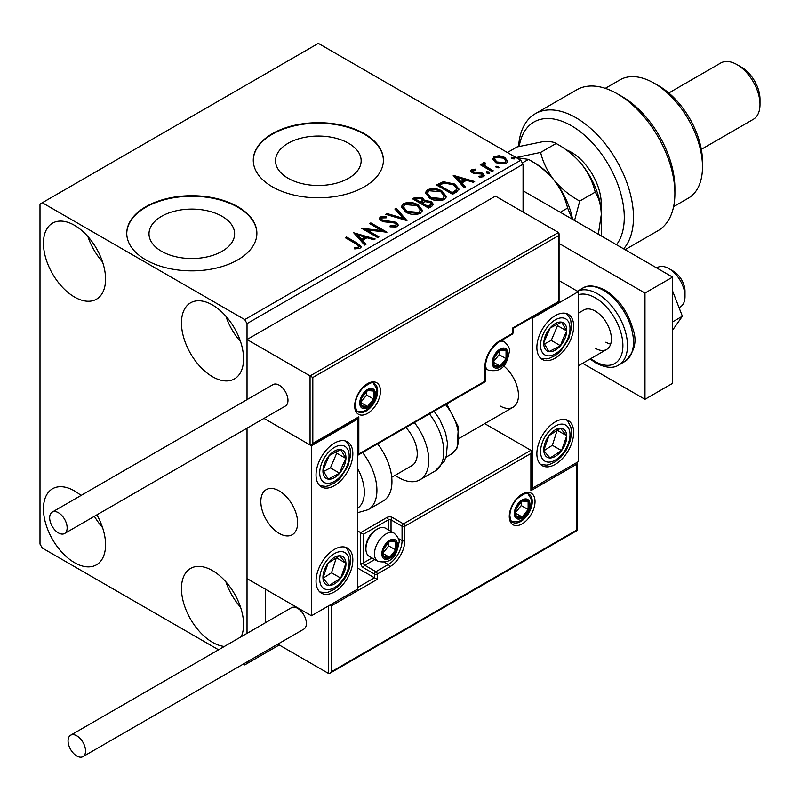 <?xml version="1.0" encoding="UTF-8"?>
<svg xmlns="http://www.w3.org/2000/svg" width="800" height="800" viewBox="0 0 800 800"><rect width="100%" height="100%" fill="white"/><g stroke="black" fill="none" stroke-linecap="round" stroke-linejoin="round"><path stroke-width="1.2" d="M348.61 143.29A42.81 24.72 0 0 0 301.96 137.94A42.81 24.72 0 0 0 275.53 160.77A42.81 24.72 0 0 0 288.07 178.25A42.81 24.72 0 0 0 334.72 183.61A42.81 24.72 0 0 0 361.15 160.77A42.81 24.72 0 0 0 348.61 143.29M222.09 216.34A42.81 24.72 0 0 0 175.44 210.98A42.81 24.72 0 0 0 149.01 233.81A42.81 24.72 0 0 0 161.55 251.29A42.81 24.72 0 0 0 208.2 256.65A42.81 24.72 0 0 0 234.63 233.81A42.81 24.72 0 0 0 222.09 216.34M237.83 206.72A65.06 37.56 0 0 0 166.92 198.58A65.06 37.56 0 0 0 126.76 233.28A65.06 37.56 0 0 0 145.81 259.85A65.06 37.56 0 0 0 216.72 267.99A65.06 37.56 0 0 0 256.88 233.28A65.06 37.56 0 0 0 237.83 206.72M256.88 233.55A65.06 37.56 0 0 0 237.83 207.25A65.06 37.56 0 0 0 167.14 199.06A65.06 37.56 0 0 0 126.76 233.55M364.35 133.68A65.06 37.56 0 0 0 293.44 125.54A65.06 37.56 0 0 0 253.28 160.24A65.06 37.56 0 0 0 272.33 186.8A65.06 37.56 0 0 0 343.24 194.94A65.06 37.56 0 0 0 383.4 160.24A65.06 37.56 0 0 0 364.35 133.68M383.4 160.5A65.06 37.56 0 0 0 364.35 134.21A65.06 37.56 0 0 0 293.65 126.02A65.06 37.56 0 0 0 253.28 160.5M224.36 646.46A43.92 25.36 60 0 1 212.52 642.34A43.92 25.36 60 0 1 183.83 603.64A43.92 25.36 60 0 1 190.57 568.44A43.92 25.36 60 0 1 212.52 570.62A43.92 25.36 60 0 1 241.24 636.72M240.55 607.2A43.92 25.36 60 0 1 225.91 581.85M74.5 297.03A43.92 25.36 60 0 1 45.81 258.33A43.92 25.36 60 0 1 52.55 223.14A43.92 25.36 60 0 1 74.5 225.32A43.92 25.36 60 0 1 103.2 264.02A43.92 25.36 60 0 1 96.46 299.21A43.92 25.36 60 0 1 74.5 297.03M102.53 261.9A43.92 25.36 60 0 1 87.89 236.54M212.52 376.72A43.92 25.36 60 0 1 183.83 338.02A43.92 25.36 60 0 1 190.57 302.82A43.92 25.36 60 0 1 212.52 305A43.92 25.36 60 0 1 241.21 343.7A43.92 25.36 60 0 1 234.48 378.89A43.92 25.36 60 0 1 212.52 376.72M240.55 341.58A43.92 25.36 60 0 1 225.91 316.23M96.89 514.86A43.92 25.36 60 0 1 96.46 564.83A43.92 25.36 60 0 1 74.5 562.65A43.92 25.36 60 0 1 45.81 523.95A43.92 25.36 60 0 1 52.55 488.76A43.92 25.36 60 0 1 74.5 490.93A43.92 25.36 60 0 1 81 495.48M102.53 527.52A43.92 25.36 60 0 1 94.38 516.31M523.07 212.03L523.07 164.22L247.03 323.59L244.73 319.61L520.77 160.24L318.34 43.37L40 204.07L40 544.06L42.3 548.04L218.56 649.81M243.29 664.08L244.73 664.91L247.03 663.59L247.03 661.92M247.03 633.37L247.03 428.18L247.03 578.59L311.44 615.77L357.44 589.21L357.44 419.22L356.64 418.75M312.82 377.51L312.82 443.39L358.82 416.83L358.82 454.01L484.88 381.23L484.88 366.89A21.47 12.4 -60 0 1 500.06 340.59L512.49 333.42L512.49 328.11L558.49 301.55L558.49 235.67L312.82 377.51L247.03 339.53L247.03 399.63L247.03 323.59M247.03 663.59L279.23 644.99M492.69 159.56L494.08 156.51L499.35 155.7L504.74 157.42L507.83 161.34L506.26 163.54L495.66 162.67L492.54 158.73M484.67 163.61L485.45 166.09L493.25 170.81L492.01 171.53L480.25 164.73L481.48 164.02L483.22 165.02L482.75 163.72L484.78 162.35L485.44 163.41L484.67 163.61L484.25 165.37M472.98 170.36L473.37 171.97L480.4 172.44L482.63 173.26L484.33 175.43L483.41 176.73L479.27 177.28L478.89 176.24L481.83 175.98L481.45 174.01L474.39 173.53L472.18 172.71L470.61 170.77L471.46 169.57L475.52 169.16L475.8 170.16L472.98 170.36L472.58 172M481.83 175.98L482.36 175.22L481.83 177.04L481.83 175.98M456.32 192.13L452.58 194.29L436.48 185L443.33 181.71L454.64 184.04L458.95 189.04L456.32 192.13M428.64 208.12L412.53 198.82L414.81 197.51L422.51 197.67L424.43 200.52L431.08 201.43L433.34 204.28L431.86 206.26L428.64 208.12M424.48 200.1L424.43 201.58L431.08 202.49L431.08 201.43M406.96 220.63L385.7 214.32L387.05 213.54L403.18 218.33L394.88 209.02L396.23 208.24L406.96 220.63M378.88 236.84L377.65 237.56L361.54 228.26L381.6 230.55L369.59 223.61L370.83 222.9L386.94 232.19L366.9 229.93L378.88 236.84M355.95 243.86L345.23 237.68L346.47 236.96L357.35 243.24L361.14 246.72L360.04 248.2L355.14 248.88L354.53 247.8L357.33 247.59L358.92 246.43L355.95 243.86M244.73 319.61L42.3 202.74M353.7 232.79L375.17 238.99L373.82 239.77L367 237.74L362.48 240.35L365.99 244.29L364.64 245.07L353.7 232.79M397.16 226.77L390.02 226.82L390.21 225.77L395.42 225.87L396.25 224.67L394.94 222.99L384.28 221.82L381.2 220.78L379.3 218.45L380.32 216.95L386.15 216.72L386.17 217.85L381.95 217.91L381.35 218.74L382.37 220.02L396.2 222.29L398.33 225.09L397.16 226.77M405.79 212.09L401.38 206.63L403.37 203.63C408.63 201.75 413.54 202.17 418.1 204.9L422.45 210.38L420.4 213.35C415.19 215.19 410.32 214.77 405.79 212.09M429.74 198.27L425.32 192.8L427.32 189.81C432.57 187.92 437.48 188.34 442.05 191.07L446.4 196.55L444.34 199.53C439.13 201.37 434.27 200.95 429.74 198.27M453.2 175.34L474.67 181.54L473.32 182.32L466.51 180.29L461.99 182.9L465.49 186.84L464.14 187.62L453.2 175.34M486.96 173.14L486.65 171.77L489.02 171.95L489.33 173.32L486.96 173.14M486.29 172.28L486.65 171.77L486.65 172.83L489.02 173.01L489.02 171.95M489.68 172.8L489.33 173.32M496.45 167.65L496.14 166.28L498.52 166.46L498.83 167.83L496.45 167.65M495.78 166.8L496.14 166.28L496.14 167.35L498.52 167.53L498.52 166.46M499.18 167.32L498.83 167.83M511.93 158.72L511.62 157.34L514 157.52L514.31 158.89L511.93 158.72M511.27 157.86L511.62 157.34L511.62 158.41L514 158.59L514 157.52M514.66 158.38L514.31 158.89M520.77 160.24L523.07 164.22M346.15 238.21L346.47 236.96M346.47 238.02L357.35 244.3L361.03 247.23M354.53 248.86L357.33 248.65L357.33 247.59M357.33 248.65L358.38 248.31L358.38 247.25M358.38 248.31L358.92 246.43M354.77 233.99L373.95 239.69M365.36 244.65L362.48 241.42L362.48 240.35M357.68 234.97L357.68 236.04L361.36 240.16L364.82 238.16L364.82 237.09L357.68 234.97L361.36 239.09L364.82 237.09M361.36 240.16L361.36 239.09M363.48 229.38L381.6 231.61L381.6 230.55M370.51 224.14L370.83 222.9M370.83 223.96L385.03 232.16M377.96 237.37L366.9 230.99L366.9 229.93M395.42 225.87L395.42 226.93L390.21 226.84L390.21 225.77M395.42 226.93L396.25 224.67M379.4 218.98L380.32 216.95M380.32 218.01L386.15 217.79L386.15 216.72M381.35 218.74L381.35 219.8L382.37 221.08L382.37 220.02M382.37 221.08L385.2 221.85L385.2 220.79M385.2 221.85L388.33 221.9L388.33 220.83M388.33 221.9L396.2 223.35L396.2 222.29M396.2 223.35L398.25 225.59M386.91 214.68L387.05 213.54M387.05 214.6L403.18 219.39L403.18 218.33M395.5 209.72L396.23 208.24M396.23 209.3L406.1 220.38M401.42 207.18L403.37 204.7L403.37 203.63M403.37 204.7C408.63 202.81 413.54 203.23 418.1 205.96L418.1 204.9M418.1 205.96L422.4 210.9M403.49 206.98L403.49 208.05L407.02 212.44L418.7 213.48L420.39 209.9L416.86 205.61L405.08 204.56L403.49 206.98L407.02 211.37L418.7 212.42L420.39 209.9M418.7 213.48L418.7 212.42M407.02 212.44L407.02 211.37M413.45 199.35L414.81 198.57L422.51 198.73L422.51 197.67M422.51 198.73L424.43 201.58M431.08 202.49L433.26 204.79M422.24 202.99L422.24 204.06L428.22 207.51L431.24 205L429.85 202.14L425.02 201.6L422.24 202.99L428.22 206.45L431.24 203.94M415.42 199.06L415.42 200.12L420.58 203.1L422.69 201.19L421.3 198.4L416.71 198.32L415.42 199.06L420.58 202.04L422.69 200.12M421.22 202.74L421.22 201.67M420.58 203.1L420.58 202.04M429.64 206.69L429.64 205.63M428.22 207.51L428.22 206.45M425.37 193.35L427.32 190.87L427.32 189.81M427.32 190.87C432.57 188.98 437.48 189.4 442.05 192.13L442.05 191.07M442.05 192.13L446.35 197.07M427.43 193.16L427.43 194.22L430.97 198.61L442.65 199.66L444.33 196.07L440.81 191.78L429.03 190.73L427.43 193.16L430.97 197.55L442.65 198.6L444.33 196.07M442.65 199.66L442.65 198.6M430.97 198.61L430.97 197.55M437.4 185.53L443.33 182.77L443.33 181.71M443.33 182.77L454.64 185.1L454.64 184.04M454.64 185.1L458.89 189.57M439.37 185.23L439.37 186.3L452.17 193.69L456.41 190.77L456.75 189.66L456.75 188.6L453.4 184.75L444.2 182.97L439.37 185.23L452.17 192.62L456.41 189.71L456.75 188.6M452.17 193.69L452.17 192.62M456.41 190.77L456.41 189.71M454.27 176.54L473.46 182.24M464.87 187.2L461.99 183.97L461.99 182.9M457.19 177.53L457.19 178.59L460.86 182.71L464.33 180.71L464.33 179.65L457.19 177.53L460.86 181.65L464.33 179.65M460.86 182.71L460.86 181.65M470.73 171.32L471.46 169.57M471.46 170.63L473.57 170.15M475.52 170.13L475.52 169.16M472.98 171.42L473.37 173.03L473.37 171.97M473.37 173.03L474.73 173.47L474.73 172.41M474.73 173.47L480.4 173.51L480.4 172.44M480.4 173.51L482.63 174.32L482.63 173.26M482.63 174.32L484.22 175.93M480.51 177.38L481.83 177.04M481.17 165.27L481.48 164.02M481.48 165.08L483.22 166.08L483.22 165.02M482.86 164.3L483.43 162.66M483.43 163.72L484.78 163.41L484.78 162.35M484.67 164.67L485.45 167.15L485.45 166.09M485.45 167.15L492.33 171.34M492.6 159.26L494.08 157.57L494.08 156.51M494.08 157.57L499.35 156.76L499.35 155.7M499.35 156.76L504.74 158.49L504.74 157.42M504.74 158.49L507.76 161.86M494.47 158.91L494.47 159.97L496.91 163.02L504.81 163.77L505.91 161.08L503.51 158.14L495.52 157.34L494.47 158.91L496.91 161.96L504.81 162.71L505.91 161.08M504.81 163.77L504.81 162.71M496.91 163.02L496.91 161.96M555.27 464.37A26.03 15.03 -60 0 1 542.26 465.66A26.03 15.03 -60 0 1 538.27 444.81A26.03 15.03 -60 0 1 555.27 421.87A26.03 15.03 -60 0 1 568.28 420.58A26.03 15.03 -60 0 1 572.27 441.44A26.03 15.03 -60 0 1 555.27 464.37M555.27 315.63A26.03 15.03 120 0 0 538.27 338.56A26.03 15.03 120 0 0 542.26 359.41A26.03 15.03 120 0 0 555.27 358.12A26.03 15.03 120 0 0 572.27 335.19A26.03 15.03 120 0 0 568.28 314.34A26.03 15.03 120 0 0 555.27 315.63M532.27 318.28L578.27 291.72L578.27 461.72L532.27 488.28L532.27 318.28L531.46 317.82M578.27 291.72L559.06 280.63M532.27 488.28L531.46 487.81M500.06 405.94A26.03 15.03 -120 0 0 513.08 407.23A26.03 15.03 -120 0 0 517.65 388.6A26.03 15.03 -120 0 0 503.51 365.81M279.23 533.43A26.03 15.03 60 0 1 262.23 510.5A26.03 15.03 60 0 1 266.22 489.64A26.03 15.03 60 0 1 279.23 490.93A26.03 15.03 60 0 1 296.23 513.87A26.03 15.03 60 0 1 292.25 534.72A26.03 15.03 60 0 1 279.23 533.43M334.44 443.12A26.03 15.03 -60 0 1 347.45 441.83A26.03 15.03 -60 0 1 351.44 462.69A26.03 15.03 -60 0 1 334.44 485.62A26.03 15.03 -60 0 1 321.43 486.91A26.03 15.03 -60 0 1 317.44 466.05A26.03 15.03 -60 0 1 334.44 443.12M334.44 591.87A26.03 15.03 120 0 0 351.44 568.93A26.03 15.03 120 0 0 347.45 548.08A26.03 15.03 120 0 0 334.44 549.37A26.03 15.03 120 0 0 317.44 572.3A26.03 15.03 120 0 0 321.43 593.16A26.03 15.03 120 0 0 334.44 591.87M311.44 615.77L311.44 445.78L357.44 419.22M311.44 445.78L263.99 418.38L310.06 444.98L310.06 375.92L558.49 232.49L495.46 196.1L247.03 339.53M668.91 268.61L673.51 271.27A16.27 9.39 60 0 1 684.84 288.84A16.27 9.39 60 0 1 685.01 291.19L685.01 296.5A22.77 13.15 -120 0 0 684.78 293.21A22.77 13.15 -120 0 0 668.91 268.61A22.77 13.15 -120 0 0 657.52 267.48L656.72 267.95M297.37 519.04A26.03 15.03 -120 0 0 284.8 495.14A26.03 15.03 -120 0 0 266.22 489.64A26.03 15.03 -120 0 0 261.1 505.32A26.03 15.03 -120 0 0 273.67 529.22A26.03 15.03 -120 0 0 292.25 534.72A26.03 15.03 -120 0 0 297.37 519.04M679.05 307.65L680.29 306.93A22.77 13.15 -120 0 0 685.01 296.5M558.49 235.67L559.06 233.75L558.49 232.49M312.82 443.39L311.44 444.84L310.06 444.98M358.82 416.83L357.44 418.28L311.44 444.84M358.82 454.01L357.44 455.47L484.48 382.13A1.95 1.95 0 0 0 485.45 380.44A1.95 1.13 180 0 1 484.88 381.23A1.95 1.13 60 0 1 484.48 382.13M357.44 587.62L374.47 577.79L357.44 567.96M329.84 605.15L331.22 605.95L331.22 671.82L329.84 673.28L328.46 673.41L277.79 644.16M265.43 589.21L265.43 622.75M331.22 671.82L576.89 529.98L576.89 464.11L530.89 490.67L530.89 453.48L531.46 451.56L530.89 450.29L484.68 423.62M530.89 453.48L404.83 526.26L404.83 540.6A21.47 12.4 -60 0 1 389.65 566.9L377.23 574.07L377.23 579.38L374.47 577.79L374.47 574.07L363.42 567.7A3.9 2.25 -120 0 1 360.66 562.92L360.66 532.64L357.44 530.78M576.89 464.11L577.47 462.18L577.47 530.31L329.84 673.28M530.89 490.67L531.46 488.74L531.46 451.56M398.32 538.44L402.07 540.6L402.07 526.26A1.95 1.13 0 0 0 404.83 526.26A1.95 1.13 -120 0 0 403.45 523.87L392.41 517.5A3.9 2.25 0 0 0 386.89 517.5L360.66 532.64L363.42 534.23L363.42 562.92L372 557.96M382.75 553.35A9.76 5.63 120 0 0 383.67 556.8A9.76 5.63 120 0 0 389.65 557.34A9.76 5.63 120 0 0 395.62 549.9A9.76 5.63 120 0 0 395.62 541.93A9.76 5.63 120 0 0 389.65 541.4A9.76 5.63 120 0 0 383.67 548.84A9.76 5.63 120 0 0 382.75 553.35M383.36 552.64L383.67 556.8L389.65 557.34L395.62 549.9L395.62 541.93L389.65 541.4L383.67 548.84L383.36 552.64M365.91 548.94A16.27 9.39 120 0 0 369.28 556.39L377.84 561.33A16.27 9.39 -60 0 1 374.47 553.88A16.27 9.39 -60 0 1 381.57 537.52A16.27 9.39 -60 0 1 394.1 533.16L385.54 528.22A16.27 9.39 120 0 0 377.41 529.02A16.27 9.39 120 0 0 365.91 548.94L365.91 547.14A14.05 8.11 -60 0 1 375.85 529.93L377.41 529.02M383.36 552.59L388.72 545.92L388.72 542.3M383.39 553.72L389.65 557.34M388.72 545.92L395.62 549.9M391.47 539.54L395.62 541.93M493.16 362.11A9.76 5.63 120 0 0 494.09 365.56A9.76 5.63 120 0 0 500.06 366.09A9.76 5.63 120 0 0 506.04 358.66A9.76 5.63 120 0 0 506.04 350.69A9.76 5.63 120 0 0 500.06 350.16A9.76 5.63 120 0 0 494.09 357.59A9.76 5.63 120 0 0 493.16 362.11M493.78 361.4L494.09 365.56L500.06 366.09L506.04 358.66L506.04 350.69L500.06 350.16L494.09 357.59L493.78 361.4M493.78 361.34L499.14 354.67L499.14 351.06M493.8 362.48L500.06 366.09M499.14 354.67L506.04 358.66M501.88 348.29L506.04 350.69M360.66 402.48A9.76 5.63 120 0 0 361.59 405.93A9.76 5.63 120 0 0 367.57 406.47A9.76 5.63 120 0 0 373.54 399.03A9.76 5.63 120 0 0 373.54 391.06A9.76 5.63 120 0 0 367.57 390.53A9.76 5.63 120 0 0 361.59 397.96A9.76 5.63 120 0 0 360.66 402.48M361.28 401.77L361.59 405.93L367.57 406.47L373.54 399.03L373.54 391.06L367.57 390.53L361.59 397.96L361.28 401.77M361.28 401.71L366.64 395.05L366.64 391.43M361.31 402.85L367.57 406.47M366.64 395.05L373.54 399.03M369.39 388.66L373.54 391.06M515.25 512.98A9.76 5.63 120 0 0 516.17 516.43A9.76 5.63 120 0 0 522.15 516.96A9.76 5.63 120 0 0 528.12 509.53A9.76 5.63 120 0 0 528.12 501.56A9.76 5.63 120 0 0 522.15 501.03A9.76 5.63 120 0 0 516.17 508.46A9.76 5.63 120 0 0 515.25 512.98M515.86 512.27L516.17 516.43L522.15 516.96L528.12 509.53L528.12 501.56L522.15 501.03L516.17 508.46L515.86 512.27M515.86 512.21L521.22 505.55L521.22 501.93M515.89 513.35L522.15 516.96M521.22 505.55L528.12 509.53M523.97 499.16L528.12 501.56M564.9 338.58A16.27 9.39 120 0 0 566.76 330.98A16.27 9.39 120 0 0 561.56 322.13A16.27 9.39 120 0 0 550.08 328.02A16.27 9.39 120 0 0 543.79 342.77A16.27 9.39 120 0 0 548.98 351.63A16.27 9.39 120 0 0 560.46 345.73A16.27 9.39 120 0 0 564.9 338.58M563.3 338.17L566.76 330.98L561.56 322.13L550.08 328.02L543.79 342.77L548.98 351.63L560.46 345.73L563.3 338.17M544.38 343.95L551.26 340.41L557.55 325.66L556.74 324.28M551.26 340.41L560.46 345.73M557.55 325.66L566.76 330.98M344.07 466.08A16.27 9.39 120 0 0 345.93 458.47A16.27 9.39 120 0 0 340.73 449.62A16.27 9.39 120 0 0 329.25 455.52A16.27 9.39 120 0 0 322.96 470.27A16.27 9.39 120 0 0 328.15 479.12A16.27 9.39 120 0 0 339.63 473.22A16.27 9.39 120 0 0 344.07 466.08M342.47 465.67L345.93 458.47L340.73 449.62L329.25 455.52L322.96 470.27L328.15 479.12L339.63 473.22L342.47 465.67M323.55 471.45L330.43 467.91L336.72 453.16L335.91 451.78M330.43 467.91L339.63 473.22M336.72 453.16L345.93 458.47M324.81 583.44A16.27 9.39 120 0 0 329.25 585.47A16.27 9.39 120 0 0 340.73 578.11A16.27 9.39 120 0 0 345.93 563.26A16.27 9.39 120 0 0 339.63 555.77A16.27 9.39 120 0 0 328.15 563.13A16.27 9.39 120 0 0 322.96 577.98A16.27 9.39 120 0 0 324.81 583.44M325.79 581.55L329.25 585.47L340.73 578.11L345.93 563.26L339.63 555.77L328.15 563.13L322.96 577.98L325.79 581.55M323.11 578.19L331.53 572.79L336.4 557.56M331.53 572.79L340.73 578.11M336.72 557.94L345.93 563.26M545.64 455.95A16.27 9.39 120 0 0 550.08 457.97A16.27 9.39 120 0 0 561.56 450.61A16.27 9.39 120 0 0 566.76 435.76A16.27 9.39 120 0 0 560.46 428.27A16.27 9.39 120 0 0 548.98 435.64A16.27 9.39 120 0 0 543.79 450.48A16.27 9.39 120 0 0 545.64 455.95M546.62 454.05L550.08 457.97L561.56 450.61L566.76 435.76L560.46 428.27L548.98 435.64L543.79 450.48L546.62 454.05M543.94 450.69L552.36 445.3L557.23 430.06M552.36 445.3L561.56 450.61M557.55 430.45L566.76 435.76M357.44 508.33A35.78 20.66 -120 0 0 357.44 468.22M362.55 452.52A42.29 24.42 60 0 1 368.16 509.68L383.19 501A42.29 24.42 -120 0 0 377.58 443.84M405.86 427.52A26.03 15.03 60 0 1 415.53 461.73A26.03 15.03 60 0 1 411.86 465.66L391.72 477.29M414.39 422.59A42.29 24.42 60 0 1 425.95 473.36A42.29 24.42 60 0 1 420 479.75A42.29 24.42 60 0 1 395.19 475.28M58.4 532.9A12.36 7.14 -120 0 0 64.58 533.51A12.36 7.14 -120 0 0 66.48 523.61A12.36 7.14 -120 0 0 58.4 512.71A12.36 7.14 -120 0 0 52.22 512.1A12.36 7.14 -120 0 0 50.33 522.01A12.36 7.14 -120 0 0 58.4 532.9M64.58 533.51L285.41 406.02A12.36 7.14 -120 0 0 287.31 396.11A12.36 7.14 -120 0 0 279.23 385.22A12.36 7.14 -120 0 0 273.05 384.6L52.22 512.1M85.55 750.97A12.36 7.14 -120 0 0 80.15 738.53A12.36 7.14 -120 0 0 70.62 735.22A12.36 7.14 -120 0 0 68.06 740.88A12.36 7.14 -120 0 0 73.46 753.32A12.36 7.14 -120 0 0 82.99 756.63A12.36 7.14 -120 0 0 85.55 750.97M82.99 756.63L303.82 629.14A12.36 7.14 -120 0 0 306.38 623.48A12.36 7.14 -120 0 0 300.98 611.04A12.36 7.14 -120 0 0 291.45 607.72L70.62 735.22M672.59 291L682.38 316.23L672.59 321.89M682.38 316.23L672.59 330.16M523.07 190.79L672.59 277.11L672.59 383.36L644.98 399.3L582.64 363.3M559.06 243.44L644.98 293.05L644.98 399.3M672.59 277.11L644.98 293.05M578.27 313.24L583.91 309.98A22.77 13.15 60 0 1 595.3 311.11A22.77 13.15 60 0 1 610.17 331.18A22.77 13.15 60 0 1 606.68 349.43A22.77 13.15 60 0 1 595.3 348.3M610.67 344.11A22.77 13.15 60 0 1 605.88 342.19M616.51 244.74A74.82 43.2 -120 0 0 617.52 183.57A74.82 43.2 -120 0 0 571.37 125.71A74.82 43.2 -120 0 0 519.23 146.38M518.6 146.54A81.33 46.96 60 0 1 535.31 113.71A81.33 46.96 60 0 1 575.97 117.74A81.33 46.96 60 0 1 626.76 182.32A81.33 46.96 60 0 1 623.62 248.84M658.79 85.87L654.19 83.21L658.79 85.87A61.81 35.69 60 0 1 702.49 161.57L702.49 166.88A68.32 39.44 -120 0 0 654.19 83.21L654.19 83.21A68.32 39.44 -120 0 0 620.03 79.83L605.29 88.34M673.6 206.67L688.34 198.16A68.32 39.44 -120 0 0 702.49 166.88M741.6 67.28L737 64.62L741.6 67.28A26.03 15.03 60 0 1 760 99.15L760 104.46A32.53 18.78 -120 0 0 737 64.62L737 64.62A32.53 18.78 -120 0 0 720.73 63.01L668.8 92.99M701.33 149.34L753.26 119.35A32.53 18.78 -120 0 0 760 104.46M625.1 249.69L658.04 230.67A81.33 46.96 -120 0 0 674.89 193.44A81.33 46.96 -120 0 0 617.38 93.84A81.33 46.96 -120 0 0 576.72 89.81L535.31 113.71M617.38 93.84L621.98 96.49A74.82 43.2 60 0 1 674.89 188.13L674.89 193.44M565.89 149.69A42.29 24.42 60 0 1 571.37 152.27A42.29 24.42 60 0 1 601.28 204.07L601.28 235.94M573.77 153.77A35.78 20.66 -120 0 0 569.07 152.05M516.14 157.57L528.52 159.4C538.39 164.79 546.92 171.74 554.12 180.24C560.76 188.91 565.26 198.18 567.62 208.05L560.3 212.28M528.52 159.4L522.34 162.97M567.62 208.05L572.26 219.19M532.29 161.66A55.3 31.93 60 0 1 554.12 180.24A55.3 31.93 60 0 1 572.58 219.37M574.55 220.51L579.72 201.07C569.85 195.68 561.32 188.73 554.12 180.24C547.48 171.56 542.98 162.29 540.62 152.42L516.11 157.55M507.39 152.52L517.02 146.96L542.62 141.72C549.27 141.24 553.78 141.83 556.12 143.47C565.99 148.86 574.53 155.8 581.73 164.3A55.3 31.93 60 0 1 601.28 214.69L598.33 234.24M581.73 164.3C588.36 172.98 592.86 182.25 595.23 192.12C599.01 198.05 601.03 205.58 601.28 214.69M595.23 192.12L579.72 201.07M556.12 143.47L540.62 152.42M357.35 244.3L357.35 243.24M414.81 198.57L414.81 197.51M438.92 184.65L438.92 183.59M453.5 192.92L453.5 191.85M477.18 173.46L477.18 172.4M489.3 169.59L489.3 168.53M354.68 405.93A18.22 10.52 -60 0 1 367.57 383.62A18.22 10.52 -60 0 1 380.45 391.06A18.22 10.52 -60 0 1 367.57 413.37A18.22 10.52 -60 0 1 354.68 405.93M377.69 391.06A16.27 9.39 120 0 0 374.32 383.61C373.83 381.22 369.99 382.69 362.81 388.01C358 393.37 355.48 399.08 355.26 405.14C356.08 409.96 357.01 412.18 358.05 411.79A16.27 9.39 120 0 0 370.59 407.43A16.27 9.39 120 0 0 377.69 391.06M513.06 332.63A1.95 1.13 180 0 1 512.49 333.42A1.95 1.13 -120 0 1 512.08 334.32A1.95 1.95 0 0 0 513.06 332.63L513.06 328.44L559.06 301.88L559.06 233.75M512.08 334.32L499.66 341.49A1.95 1.13 -120 0 0 500.06 340.59M499.66 341.49C491.08 347.47 486.34 355.67 485.45 366.09A1.95 1.13 180 0 1 484.88 366.89M535.03 501.56A18.22 10.52 -60 0 1 522.15 523.87A18.22 10.52 -60 0 1 509.27 516.43A18.22 10.52 -60 0 1 522.15 494.12A18.22 10.52 -60 0 1 535.03 501.56M512.63 522.29A16.27 9.39 120 0 0 525.17 517.93A16.27 9.39 120 0 0 532.27 501.56A16.27 9.39 120 0 0 528.9 494.11C528.41 491.72 524.57 493.19 517.39 498.51C512.58 503.87 510.07 509.58 509.84 515.64C510.65 520.45 511.59 522.66 512.63 522.29M328.46 673.41L328.46 605.95M388.27 529.79L388.27 519.89A1.95 1.13 180 0 1 391.03 519.89L402.07 526.26A1.95 1.13 -60 0 1 403.45 523.87L530.89 450.29M377.23 579.38L331.22 605.95M392.41 517.5A1.95 1.13 120 0 0 391.03 519.89L391.03 531.38M384.52 562.34L388.27 564.51A19.52 11.27 120 0 0 402.07 540.6A1.95 1.13 0 0 0 404.83 540.6M374.76 559.56L364.81 565.31L375.85 571.68L388.27 564.51A1.95 1.13 60 0 1 389.65 566.9M386.89 517.5A1.95 1.13 60 0 1 388.27 519.89L363.42 534.23M374.47 574.07A1.95 1.13 0 0 0 377.23 574.07A1.95 1.13 60 0 0 375.85 571.68A1.95 1.13 120 0 0 374.47 574.07M363.42 567.7A1.95 1.13 -60 0 1 364.81 565.31A1.95 1.13 60 0 1 363.42 562.92A1.95 1.13 0 0 1 360.66 562.92M381.83 553.88A11.06 6.39 120 0 0 389.65 558.4A11.06 6.39 120 0 0 397.47 544.85A11.06 6.39 120 0 0 389.65 540.34A11.06 6.39 120 0 0 381.83 553.88M492.24 362.64A11.06 6.39 120 0 0 500.06 367.16A11.06 6.39 120 0 0 507.88 353.61A11.06 6.39 120 0 0 500.06 349.09A11.06 6.39 120 0 0 492.24 362.64M485.45 368.47L488.25 370.09A16.27 9.39 -60 0 1 485.45 366.44M499.96 341.31A16.27 9.39 -60 0 1 504.52 341.91L501.72 340.3M359.74 403.01A11.06 6.39 120 0 0 367.57 407.53A11.06 6.39 120 0 0 375.39 393.98A11.06 6.39 120 0 0 367.57 389.47A11.06 6.39 120 0 0 359.74 403.01M514.33 513.51A11.06 6.39 120 0 0 522.15 518.03A11.06 6.39 120 0 0 529.97 504.48A11.06 6.39 120 0 0 522.15 499.97A11.06 6.39 120 0 0 514.33 513.51M567.6 339.06A20.82 12.02 120 0 0 563.32 317.99A20.82 12.02 120 0 0 542.95 334.69A20.82 12.02 120 0 0 547.22 355.76A20.82 12.02 120 0 0 567.6 339.06M346.77 466.55A20.82 12.02 120 0 0 342.49 445.49A20.82 12.02 120 0 0 322.12 462.19A20.82 12.02 120 0 0 326.39 483.25A20.82 12.02 120 0 0 346.77 466.55M322.12 587.03A20.82 12.02 120 0 0 342.49 580.2A20.82 12.02 120 0 0 346.77 554.2A20.82 12.02 120 0 0 326.39 561.04A20.82 12.02 120 0 0 322.12 587.03M542.95 459.54A20.82 12.02 120 0 0 563.32 452.71A20.82 12.02 120 0 0 567.6 426.71A20.82 12.02 120 0 0 547.22 433.54A20.82 12.02 120 0 0 542.95 459.54M434.1 411.21L439.69 419.31L445.57 432.91L447.46 443.02L446.3 456.09L444.16 461.44L435.03 471.07A42.29 24.42 -120 0 0 440.99 464.68A42.29 24.42 -120 0 0 429.42 413.91M446.69 403.94L458.4 426.88L457.08 447.98L451.25 454.19A35.78 20.66 -120 0 0 456.29 448.79A35.78 20.66 -120 0 0 445.53 404.61M582.43 288.3C587.67 284.67 595.26 285.31 605.2 290.23C618.55 298.71 627.73 311.45 632.74 328.44C637.46 341.05 634.79 352.08 624.72 361.55A42.29 24.42 -120 0 0 631.21 327.66A42.29 24.42 -120 0 0 603.58 290.39A42.29 24.42 -120 0 0 582.43 288.3L577.39 291.21M590.83 358.58A39.04 22.54 -120 0 0 595.3 361.58A39.04 22.54 -120 0 0 622.9 345.64A39.04 22.54 -120 0 0 595.3 297.83A39.04 22.54 -120 0 0 578.27 294.78M577.43 291.23A42.29 24.42 60 0 1 597.6 293.85A42.29 24.42 60 0 1 625.23 331.11A42.29 24.42 60 0 1 618.74 365C613.33 368.63 605.74 367.98 595.97 363.07L590.1 359M459.57 438.12L513.08 407.23M606.68 349.43L578.27 365.83M485.45 380.44L485.45 366.09M377.84 561.33C394.53 564.91 397.16 551.32 398.99 542.73C399.78 540.34 398.15 537.15 394.1 533.16M488.25 370.09C504.95 373.67 507.57 360.07 509.41 351.48C510.2 349.1 508.57 345.91 504.52 341.91M357.19 411.13L363.27 411.27L366.8 409.73L371.35 405.8L373.9 402.22L375.81 398.06L376.91 391.86L376.41 388.13L373.31 383.2M511.77 521.63L517.85 521.77L521.38 520.23L525.93 516.3L528.48 512.71L530.39 508.55L531.49 502.36L530.99 498.63L527.9 493.7M540.68 358.25L546.56 358.88L549.21 358.38L555.63 355.37L560.73 351.06L568.7 338.97L571.46 327.91L570.86 320.86L569.97 318.32L566.49 313.55M319.85 485.75L325.73 486.37L328.38 485.87L334.79 482.86L339.9 478.56L347.87 466.47L350.63 455.41L350.03 448.36L349.14 445.82L345.66 441.05M319.85 591.99L325.76 592.62L328.4 592.12L334.72 589.16L340.11 584.59L345.63 577.19L349.41 568.43L350.64 561.51L350.15 555.12L347.07 548.73L345.66 547.3M540.68 464.5L546.59 465.12L549.23 464.62L555.56 461.66L560.94 457.1L566.46 449.69L570.24 440.93L571.47 434.01L570.99 427.63L567.9 421.24L566.49 419.8M368.16 509.68L357.44 512.76M435.03 471.07L420 479.75M451.25 454.19L445.94 457.26M624.72 361.55L618.74 365"/></g></svg>
